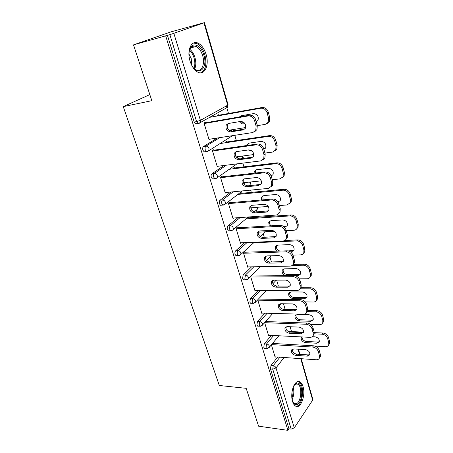 <?xml version="1.0" encoding="UTF-8"?>
<svg xmlns="http://www.w3.org/2000/svg" width="453" height="453" viewBox="0 0 453 453"><rect width="100%" height="100%" fill="white"/><g stroke="black" fill="none" stroke-linecap="round" stroke-linejoin="round"><path stroke-width="0.68" d="M303.029 386.619C302.355 384.359 301.392 382.825 300.141 382.009C295.248 378.249 289.569 392.536 292.593 401.539C293.267 403.719 294.201 405.203 295.401 406.001C300.464 409.744 305.939 395.424 303.029 386.619M206.109 54.445C204.309 48.698 201.596 44.915 197.972 43.092C191.409 39.768 186.591 50.459 190.079 61.195C191.908 66.818 194.558 70.504 198.029 72.27C204.767 75.679 209.439 65.011 206.109 54.445M301.171 358.697L312.842 399.246L312.689 400.129L294.274 427.853L291.171 429.11L288.963 428.798L287.921 430.35L258.595 426.177L246.177 388.323L219.303 385.486L123.256 106.625L151.817 100.679L133.51 44.875L171.211 31.801L204.433 22.65L228.086 104.807L227.706 105.181L203.98 22.843L204.433 22.65M291.534 331.59L290.13 326.738M285.13 309.427L283.493 303.765M278.38 286.075L276.664 280.141M271.438 262.049L270.028 257.179M264.292 237.332L263.318 233.969M258.476 217.202L258.216 216.302M256.942 211.891L256.438 210.147M251.302 192.378L250.645 190.113M243.924 166.84L242.848 163.131M236.324 140.56L234.813 135.311M228.505 113.499L226.324 105.945M149.824 94.598L123.256 106.625M197.044 123.646L195.566 123.907L194.201 122.027L196.602 121.602L169.875 34.677L203.98 22.843M194.201 122.027L167.429 35.351L133.51 44.875M169.875 34.677L167.429 35.351M287.921 430.35L165.707 35.957M205.452 122.797L249.376 115.204C252.429 115.034 254.575 116.636 255.82 120L254.614 120.758L256.115 126.189L255.764 130.379L252.78 132.531L208.958 139.309L210.39 139.088L209.127 139.858L204.009 123.006L205.294 122.276L205.6 123.278M217.683 115.906L217.519 115.362L218.737 114.677L218.895 115.215M265.169 348.374L264.467 348.329L263.793 347.309L264.303 343.81L271.375 335.401M288.963 428.798L270.492 368.997L270.985 365.509L277.7 357.026M265.662 321.539L307.157 323.057C310.016 323.431 311.953 324.971 312.978 327.672L312.055 328.878C311.024 326.166 309.082 324.625 306.222 324.252L264.66 322.683L268.618 335.724L268.991 335.282M251.443 303.3L250.617 303.289L249.835 302.128L250.384 298.601L258.312 290.328M251.732 275.566L250.668 276.624L254.971 290.798L255.441 290.316M236.953 255.651L235.985 255.679L235.079 254.359C234.716 252.853 234.914 251.67 235.668 250.809L244.756 242.638M237.134 227.378L236.002 228.34L240.554 243.329L241.16 242.791M248.04 218.748L247.893 218.25L248.969 217.344L249.11 217.842M221.625 205.192L220.515 205.283L219.45 203.765C219.071 202.185 219.28 200.99 220.084 200.198L230.9 192.021M221.681 176.37L220.475 177.219L225.3 193.103L226.126 192.48M233.295 168.793L233.142 168.278L234.28 167.468L234.433 167.989M229.49 130.56L230.843 130.022M205.43 151.664L204.127 151.851L202.876 150.102C202.468 148.431 202.695 147.236 203.556 146.517L217.383 138.006M225.6 142.735L225.447 142.202L226.625 141.455L226.777 141.982M213.612 149.722L212.366 150.515L217.332 166.874L218.34 166.189M213.629 178.827L212.44 178.963L211.291 177.338C210.894 175.707 211.109 174.518 211.942 173.759L224.014 165.481M236.245 157.1L236.659 156.817M240.775 194.122L240.622 193.618L241.726 192.757L241.879 193.267M229.518 202.242L228.352 203.148L233.035 218.578L233.737 218.001M229.399 230.787L228.363 230.843L227.378 229.433C227.01 227.887 227.208 226.698 227.989 225.871L237.842 217.717M255.113 242.7L254.994 242.191M244.535 251.811L243.437 252.819L247.865 267.395L248.391 266.885M244.297 279.812L243.403 279.818L242.565 278.584L243.131 275.039L251.591 266.828M257.729 299.869L261.891 313.567L262.304 313.102M258.397 326.149L257.632 326.115L256.908 325.033L257.44 321.517L264.909 313.176M271.398 344.863L275.175 357.292L275.509 356.868M244.858 129.014L231.976 131.11C228.057 130.515 226.568 128.216 227.497 124.213L227.972 123.578M255.82 120L257.31 125.419L256.959 129.598L254.937 131.478M204.167 123.527L248.153 115.945L249.376 115.204M243.159 129.903L230.741 131.88C226.817 131.274 225.317 128.969 226.245 124.966L228.306 123.505L240.747 121.415C244.716 121.965 246.256 124.264 245.362 128.324L244.371 129.133M254.614 120.758C253.369 117.384 251.211 115.781 248.153 115.945M239.467 121.631C240.56 123.307 241.936 124.065 243.606 123.901L245.016 123.669M256.307 121.766L258 120.328C258.918 116.359 257.429 114.122 253.538 113.612L241.302 115.736L239.422 116.925M229.003 130.215L245.679 127.531M257.372 125.651L265.231 124.388L268.187 122.265L268.567 118.171L267.145 112.876C265.956 109.592 263.861 108.041 260.86 108.227L262.01 107.525L217.548 115.453M209.66 117.333L260.86 108.227M268.567 118.171L269.694 117.446L268.284 112.163L267.145 112.876M240.939 115.821L240.283 116.778M240.956 121.387C242.01 122.718 243.25 123.318 244.682 123.193M256.177 121.291L257.474 121.03M269.694 117.446L269.309 121.529L267.338 123.363M262.01 107.525C265.005 107.344 267.094 108.89 268.284 112.163M189.037 55.934C188.81 51.88 189.547 48.794 191.245 46.67C194.796 42.157 201.63 46.948 203.867 55.175C208.374 68.981 197.349 77.571 191.268 64.337L190.928 63.607M193.51 67.876L196.149 69.853C201.545 72.565 205.311 64.032 202.621 55.572C201.177 50.985 199.003 47.973 196.109 46.523C194.099 45.696 192.366 46.093 190.923 47.712L189.337 50.906M188.992 54.066L191.217 58.596L191.749 65.266M200.634 72.848C205.634 70.311 207.044 64.281 204.864 54.756C203.074 49.054 200.379 45.306 196.778 43.499L193.391 43.08M293.827 385.701L296.817 383.147C303.419 381.256 303.374 403.283 296.755 404.603C295.056 404.976 293.669 403.929 292.587 401.46L292.519 401.296M292.876 402.1L294.122 403.402L296.069 403.725C301.137 402.825 302.649 386.63 297.938 384.212L296.132 383.872L294.308 384.988M296.749 406.194C303.029 405.022 304.863 384.971 299.037 381.981L298.029 381.562M253.046 157.117L240.028 158.89C236.228 158.273 234.739 156.064 235.554 152.265L235.922 151.727M213.759 150.22L257.383 144.014C260.413 143.929 262.53 145.521 263.742 148.788L265.186 154.043L264.903 157.887L263.091 159.688M263.742 148.788L262.576 149.615L264.031 154.881L263.754 158.731L260.685 160.9L217.168 166.336M212.514 151.013L256.205 144.824L257.383 144.014M251.16 158.131L238.833 159.722C235.028 159.099 233.533 156.885 234.343 153.08L236.472 151.602L248.827 149.898C252.678 150.475 254.207 152.684 253.431 156.54L252.338 157.293M262.576 149.615C261.364 146.336 259.241 144.739 256.205 144.824M260.962 184.377L247.842 185.843C244.15 185.203 242.666 183.074 243.38 179.462L243.657 179.031M221.828 176.846L265.147 171.942C268.153 171.93 270.243 173.516 271.421 176.693L272.825 181.789L272.598 185.328L270.973 187.044M271.421 176.693L270.299 177.587L271.709 182.689L271.483 186.24L268.352 188.408L225.141 192.576M220.622 177.701L264.008 172.82L265.147 171.942M258.923 185.504L246.687 186.732C242.989 186.092 241.5 183.958 242.213 180.339L244.394 178.85L256.658 177.519C260.396 178.12 261.925 180.249 261.245 183.912L260.062 184.609M270.299 177.587C269.116 174.399 267.015 172.814 264.008 172.82M268.623 210.826L255.424 212.004C251.84 211.341 250.356 209.292 250.985 205.849L251.177 205.52M229.66 202.701L272.678 199.026C275.656 199.088 277.717 200.668 278.872 203.754L280.231 208.697L280.05 211.964L278.589 213.595M278.872 203.754L277.785 204.711L279.15 209.66L278.974 212.938C278.34 214.229 277.276 214.949 275.792 215.084L232.882 218.057M228.493 203.612L271.574 199.966L272.678 199.026M266.455 212.066L254.303 212.95C250.713 212.287 249.229 210.232 249.852 206.783L252.083 205.3L264.258 204.314C267.887 204.937 269.41 206.993 268.822 210.475L266.455 212.066L267.559 211.104M277.785 204.711C276.63 201.613 274.558 200.033 271.574 199.966M276.041 236.517L262.785 237.406C259.297 236.721 257.825 234.739 258.374 231.46L258.493 231.234M237.27 227.819L279.982 225.305C282.938 225.441 284.977 227.01 286.098 230.016L287.417 234.807L287.276 237.831L285.956 239.377M286.098 230.016L285.045 231.024L286.375 235.832L286.234 238.861C285.617 240.169 284.541 240.871 283.006 240.979L240.401 242.825M236.138 228.782L278.918 226.302L279.982 225.305M273.765 237.842L261.704 238.408C258.21 237.717 256.732 235.736 257.276 232.446L259.546 230.979L271.636 230.322C275.169 230.968 276.675 232.955 276.166 236.273L273.765 237.842L274.829 236.828M285.045 231.024C283.918 228.012 281.874 226.438 278.918 226.302M283.233 261.472L269.943 262.083C266.54 261.381 265.079 259.461 265.554 256.33L265.617 256.2M244.665 252.236L287.072 250.815C290.005 251.013 292.015 252.576 293.114 255.503L294.393 260.158L294.286 262.961L293.091 264.422L304.314 264.178C307.162 264.399 309.105 265.905 310.129 268.691L309.201 269.745C308.17 266.953 306.222 265.447 303.368 265.22L304.314 264.178M293.114 255.503L292.094 256.568L293.385 261.234L293.278 264.037C292.678 265.356 291.59 266.047 290.016 266.121L247.717 266.902M243.567 253.25L286.041 251.868L287.072 250.815M280.866 262.876L268.889 263.136C265.486 262.429 264.02 260.503 264.495 257.366L266.794 255.917L278.793 255.571C282.236 256.245 283.737 258.165 283.295 261.336L280.866 262.876L281.896 261.811M292.094 256.568C290.996 253.635 288.98 252.066 286.041 251.868M248.182 149.988L252.01 150.962M263.884 149.309L265.645 147.837C266.449 144.065 264.96 141.914 261.188 141.381L249.037 143.137L246.936 144.603L246.585 145.549M236.087 156.891L253.822 154.547M264.926 153.08L272.723 152.049L275.752 149.903L276.064 146.138L274.688 141.002C273.527 137.808 271.455 136.268 268.476 136.37L269.592 135.606L225.486 142.174M219.994 143.561L268.476 136.37M276.064 146.138L277.151 145.345L275.786 140.226L274.688 141.002M248.465 143.278L247.649 145.396M263.725 148.731L265.237 148.431M277.151 145.345L276.84 149.105L275.073 150.866M269.592 135.606C272.564 135.498 274.626 137.038 275.786 140.226M271.211 176.053L273.057 174.552C273.759 170.962 272.276 168.89 268.618 168.335L256.551 169.739L254.393 171.211L254.037 173.199M243.352 182.729L261.324 180.849M272.253 179.705L279.994 178.89L283.085 176.744L283.34 173.273L282.004 168.29C280.871 165.181 278.827 163.646 275.871 163.675L276.947 162.848L233.363 168.12M229.275 169.28L275.871 163.675M283.34 173.273L284.393 172.417L283.063 167.446L282.004 168.29M255.792 169.932L255.266 173.057M270.905 175.385L272.751 175.034M284.393 172.417L284.139 175.889L282.553 177.565M276.947 162.848C279.897 162.814 281.936 164.348 283.063 167.446M278.119 202.055L280.248 200.503C280.86 197.083 279.388 195.084 275.826 194.507L263.85 195.583L261.647 197.055L261.596 199.971M250.702 207.808L268.25 206.432M279.365 205.554L287.049 204.954L290.197 202.819L290.401 199.609L289.105 194.773C287.995 191.749 285.979 190.22 283.051 190.181L284.088 189.292L240.962 193.352M237.876 194.394L283.051 190.181M290.401 199.609L291.421 198.697L290.13 193.873L289.105 194.773M262.927 195.821L263.029 199.847M277.559 201.291L280.033 200.877M291.421 198.697L291.211 201.902L289.79 203.493M284.088 189.292C287.015 189.331 289.025 190.855 290.13 193.873M284.541 227.298L287.225 225.719C287.763 222.463 286.296 220.532 282.831 219.926L270.939 220.685L268.697 222.151L269.241 225.939M258.148 232.174L274.49 231.302M286.279 230.673L293.906 230.271C295.413 230.152 296.472 229.445 297.094 228.159L297.253 225.186L295.996 220.486C294.914 217.548 292.921 216.024 290.016 215.917L291.024 214.977L248.318 217.893M245.985 218.89L290.016 215.917M297.253 225.186L298.244 224.224L296.987 219.535L295.996 220.486M269.875 220.962L269.733 221.217C269.127 222.814 269.558 224.354 271.013 225.832M283.584 226.455L287.083 225.99M298.244 224.224L298.08 227.191L296.794 228.697M291.024 214.977C293.923 215.079 295.911 216.596 296.987 219.535M290.362 251.817L291.607 251.777L294.003 250.237C294.467 247.128 293.012 245.254 289.637 244.626L277.836 245.096L275.56 246.54C274.994 248.17 275.498 249.711 277.077 251.149M292.983 255.09L300.565 254.869C302.111 254.779 303.187 254.088 303.787 252.791L303.918 250.033L302.695 245.469C301.636 242.604 299.671 241.087 296.789 240.917L297.763 239.926L284.767 240.492M253.703 242.763L296.789 240.917M303.918 250.033L304.869 249.02L303.652 244.461L302.695 245.469M276.647 245.396L276.562 245.56C275.973 248.085 277.066 249.92 279.846 251.058M288.227 250.917L293.923 250.407M304.869 249.02L304.744 251.772L303.578 253.199M297.763 239.926C300.639 240.09 302.604 241.602 303.652 244.461M290.197 285.724L288.759 286.081L276.891 286.07C273.578 285.345 272.123 283.482 272.542 280.492L272.559 280.452M251.857 275.979L293.963 275.594C296.868 275.854 298.855 277.406 299.926 280.254L301.171 284.778L301.092 287.378L299.994 288.765M299.926 280.254L298.94 281.37L300.192 285.9L300.113 288.504C299.529 289.824 298.431 290.498 296.823 290.537L254.824 290.311M250.792 277.032L292.966 276.692L293.963 275.594M287.763 287.196L275.877 287.168C272.553 286.438 271.098 284.575 271.511 281.579L273.839 280.152L285.752 280.096C289.11 280.798 290.6 282.661 290.214 285.684L287.763 287.196L288.759 286.081M298.94 281.37C297.864 278.516 295.871 276.959 292.966 276.692M294.592 275.628L298.165 275.594L300.588 274.082C300.99 271.109 299.546 269.292 296.251 268.64L284.541 268.827L282.236 270.254C281.738 272.899 282.978 274.705 285.945 275.667M299.308 278.827L307.038 278.776C308.618 278.725 309.705 278.046 310.294 276.743L310.39 274.184L309.201 269.745M292.185 265.43L303.368 265.22M310.39 274.184L311.313 273.119L310.129 268.691M283.244 269.156L283.21 269.224C282.774 272.168 284.184 273.98 287.44 274.66L299.11 274.541L300.56 274.156M311.313 273.119L311.217 275.679L310.158 277.038M296.958 309.308L295.435 309.676L283.652 309.393C280.447 308.663 279.003 306.874 279.314 304.025M258.85 299.071L300.656 299.665C303.533 299.982 305.498 301.528 306.545 304.297L307.751 308.697L307.695 311.115L306.687 312.434M306.545 304.297L305.594 305.464L306.806 309.863L306.749 312.287C306.183 313.601 305.079 314.263 303.436 314.263L261.743 313.085M257.819 300.169L299.688 300.809L300.656 299.665M294.467 310.832L282.666 310.537C279.422 309.778 277.978 307.972 278.335 305.101L280.684 303.714L292.508 303.929C295.786 304.654 297.264 306.466 296.936 309.359L294.467 310.832L295.435 309.676M305.594 305.464C304.541 302.683 302.57 301.132 299.688 300.809M292.949 298.606L304.546 298.759L306.992 297.281C307.338 294.433 305.9 292.672 302.683 291.998L291.058 291.919L288.737 293.312C288.357 296.137 289.761 297.904 292.949 298.606L293.884 297.525L305.464 297.666L306.998 297.264M305.197 301.902L313.334 302.032C314.948 302.009 316.041 301.347 316.607 300.045L316.687 297.666L315.526 293.351C314.518 290.628 312.598 289.127 309.767 288.844L310.679 287.757L300.781 287.734M299.977 288.81L309.767 288.844M316.687 297.666L317.581 296.556L316.432 292.247L315.526 293.351M289.677 292.253C289.308 295.073 290.713 296.828 293.884 297.525M317.581 296.556L317.502 298.935L316.534 300.226M310.679 287.757C313.51 288.04 315.424 289.535 316.432 292.247M303.516 332.247L301.919 332.615L290.231 332.077C287.151 331.358 285.707 329.642 285.9 326.936M312.978 327.672L314.15 331.941L314.116 334.195L313.182 335.458M312.055 328.878L313.233 333.159L313.199 335.413C312.644 336.726 311.534 337.366 309.869 337.332L268.476 335.254M300.985 333.81L289.274 333.261C286.103 332.485 284.671 330.724 284.977 327.978L287.344 326.624L299.082 327.1C302.287 327.853 303.748 329.608 303.47 332.383L300.985 333.81L301.919 332.615M299.246 320.9L310.758 321.302L313.216 319.863C313.51 317.128 312.089 315.413 308.946 314.716L297.406 314.388L295.067 315.752C294.739 318.459 296.132 320.175 299.246 320.9L300.152 319.778L311.647 320.163L313.25 319.761M310.548 324.32L319.461 324.654C321.103 324.665 322.196 324.025 322.751 322.723L322.808 320.503L321.681 316.307C320.696 313.652 318.799 312.157 315.99 311.823L316.874 310.696L307.87 310.475M307.304 311.602L315.99 311.823M322.808 320.503L323.674 319.354L322.553 315.163L321.681 316.307M295.945 314.733C295.707 317.411 297.106 319.093 300.152 319.778M323.674 319.354L323.618 321.573L322.723 322.802M316.874 310.696C319.676 311.03 321.573 312.519 322.553 315.163M309.886 354.569L308.233 354.925L296.624 354.15C293.674 353.436 292.236 351.794 292.31 349.223M272.576 343.431L313.482 345.809C316.313 346.234 318.233 347.762 319.229 350.395L320.373 354.552L320.35 356.653L319.524 357.825M319.229 350.395L318.334 351.641L319.484 355.803L319.467 357.91C318.929 359.212 317.813 359.829 316.12 359.761L275.033 356.834M271.607 344.608L312.576 347.043L313.482 345.809M307.321 356.166L295.701 355.367C292.598 354.574 291.177 352.859 291.443 350.226L293.821 348.912L305.475 349.637C308.606 350.407 310.056 352.123 309.818 354.778L307.321 356.166L308.233 354.925M318.334 351.641C317.332 349.003 315.413 347.468 312.576 347.043M301.664 336.919L301.228 337.587C300.945 340.192 302.327 341.862 305.373 342.604L316.806 343.238L319.269 341.845C319.524 339.223 318.114 337.547 315.039 336.828L312.242 336.692M314.79 346.052L325.424 346.67C327.089 346.715 328.187 346.092 328.725 344.801L328.765 342.728L327.666 338.64C326.704 336.052 324.829 334.569 322.043 334.184L322.904 333.017L314.286 332.621M314.223 333.821L322.043 334.184M303.55 332.134L288.204 331.437M328.765 342.728L329.608 341.539L328.516 337.462L327.666 338.64M301.992 336.936C302.123 339.376 303.544 340.877 306.256 341.443L317.666 342.066L319.325 341.67M329.608 341.539L329.569 343.606L328.742 344.778L329.569 343.606M322.904 333.017C325.684 333.397 327.553 334.88 328.516 337.462M173.878 33.437L200.407 120.351L227.706 105.181L227.485 107.344L226.67 107.797M195.566 123.907L197.967 123.488L196.602 121.602L200.407 120.351L200.232 122.61L198.986 123.482L197.967 123.488L200.232 122.61L227.485 107.344L228.091 104.841M312.689 400.129L300.741 358.668M299.495 354.342L298.006 349.172M284.105 357.479L275.985 367.921L294.274 427.853M291.171 429.11L272.74 369.184L270.492 368.997M270.985 365.509L273.233 365.69C274.558 365.916 275.469 366.658 275.985 367.921L272.74 369.184L273.233 365.69L279.926 357.185M203.556 146.517L205.939 146.16L219.733 137.644M230.486 131.002L232.508 129.756L230.192 130.124M235.243 130.589L232.508 129.756L234.716 130.674M204.127 151.851L206.511 151.512L208.856 150.589L209.003 148.499C208.369 146.902 207.349 146.121 205.939 146.16C205.084 146.885 204.858 148.08 205.26 149.756L206.511 151.512L207.57 151.478L232.508 135.668M211.942 173.759L214.314 173.476L226.353 165.186M236.981 157.871L238.958 156.511M216.019 178.55L214.813 178.697L217.219 177.74L215.894 178.635M220.084 200.198L222.44 199.988L233.221 191.795M243.867 183.708L245.447 182.508M223.992 204.983L222.87 205.09L225.334 204.099L242.378 190.911M227.989 225.871L230.328 225.724L240.158 217.553M250.888 208.629L252.004 207.706M235.668 250.809L237.995 250.724L247.055 242.536M258.102 232.559L258.55 232.151M243.131 275.039L245.441 275.016L253.873 266.783M250.384 298.601L252.678 298.635L260.583 290.345M257.44 321.517L259.722 321.602L267.162 313.238M264.303 343.81L266.568 343.94L273.612 335.514M243.012 158.505L241.591 156.16M236.987 163.861L217.219 177.74L217.338 175.804C216.721 174.252 215.713 173.476 214.314 173.476C213.482 174.241 213.267 175.436 213.663 177.066L214.813 178.697L212.44 178.963M249.093 185.713L250.073 184.954L250.198 183.233L249.575 182.078M225.334 204.099L225.424 202.304C224.824 200.792 223.833 200.022 222.44 199.988C221.636 200.787 221.426 201.976 221.811 203.567L222.87 205.09L220.515 205.283M250.526 182.763L250.073 184.954L249.292 185.696M254.263 211.885L257.179 209.422L257.077 207.304M228.363 230.843L230.702 230.713L233.21 229.694L233.278 228.029C232.695 226.562 231.71 225.792 230.328 225.724C229.552 226.557 229.348 227.746 229.722 229.297L230.702 230.713L231.755 230.645M248.221 216.998L231.976 230.571M257.593 207.304L257.179 209.422L256.222 210.232M235.985 255.679L238.312 255.611L240.854 254.569L240.905 253.017C240.333 251.585 239.365 250.82 237.995 250.724C237.242 251.591 237.044 252.774 237.406 254.286L238.312 255.611L239.297 255.566M254.292 242.225L239.773 255.413M264.201 231.851L264.088 233.227L263.255 233.991M243.403 279.818L245.713 279.807L248.278 278.742L248.318 277.298C247.763 275.905 246.8 275.147 245.441 275.016L244.875 278.567L245.713 279.807L246.625 279.79M260.464 266.664L247.344 279.541M270.962 255.798L270.084 257.123M250.617 303.289L252.91 303.329L255.498 302.247L255.526 300.905C254.977 299.546 254.031 298.787 252.678 298.635L252.134 302.168L252.91 303.329L253.759 303.334M266.647 290.373L254.688 303M257.632 326.115L259.914 326.211L262.514 325.112L262.53 323.861C261.998 322.53 261.058 321.777 259.722 321.602L259.19 325.124L259.914 326.211L260.696 326.234M272.797 313.402L261.817 325.815M264.467 348.329L266.726 348.476L269.342 347.36L269.348 346.188C268.827 344.897 267.899 344.15 266.568 343.94L266.058 347.451L266.726 348.476L267.457 348.51M278.889 335.775L268.737 348.012M256.115 126.189L257.31 125.419M230.741 131.88L231.976 131.11M244.705 123.222L243.606 123.901M256.964 121.161L256.262 121.608M189.881 49.394C192.129 51.166 193.81 53.85 194.932 57.457C196.166 61.931 196.087 65.759 194.682 68.952M193.975 68.346C195.124 65.3 195.13 61.761 193.997 57.718C193.001 54.496 191.517 52.016 189.535 50.266M293.21 387.162C294.291 391.483 293.94 395.667 292.151 399.716M291.925 398.181C293.017 395.067 293.289 391.879 292.734 388.612M264.031 154.881L265.186 154.043M238.833 159.722L240.028 158.89M271.709 182.689L272.825 181.789M246.687 186.732L247.842 185.843M279.15 209.66L280.231 208.697M254.303 212.95L255.424 212.004M286.375 235.832L287.417 234.807M261.704 238.408L262.785 237.406M293.385 261.234L294.393 260.158M268.889 263.136L269.943 262.083M251.738 150.747L251.279 151.064M264.512 148.624L263.833 149.111M271.834 175.283L271.126 175.849M278.952 201.172L278.051 201.953M285.86 226.324L284.858 227.281M292.581 250.769L291.607 251.777M300.192 285.9L301.171 284.778M275.877 287.168L276.891 286.07M287.44 274.66L286.517 275.662M299.11 274.541L298.165 275.594M306.806 309.863L307.751 308.697M282.666 310.537L283.652 309.393M305.464 297.666L304.546 298.759M306.222 324.252L307.157 323.057M313.233 333.159L314.15 331.941M289.274 333.261L290.231 332.077M311.647 320.163L310.758 321.302M319.484 355.803L320.373 354.552M295.701 355.367L296.624 354.15M306.256 341.443L305.373 342.604M317.666 342.066L316.806 343.238M298.878 381.89L300.141 382.009M298.436 349.201L299.926 354.371M243.244 157.474L242.145 156.092M243.34 158.459L243.261 157.519M250.509 182.706L250.158 182.015M260.339 236.67L264.088 233.227L264.552 231.834M266.624 260.554L271.121 255.792M272.949 283.657L276.256 280.141M279.303 305.99L281.296 303.725M285.798 327.394L286.324 326.749M255.764 130.379L256.959 129.598M226.245 124.966L227.497 124.213M268.187 122.265L269.309 121.529M240.441 116.472L239.79 116.863M190.923 47.712L191.245 46.67M190.781 47.888L196.109 46.523M295.566 384.059L296.205 383.351M295.718 383.997L297.938 384.212M263.754 158.731L264.903 157.887M234.343 153.08L235.554 152.265M271.483 186.24L272.598 185.328M242.213 180.339L243.38 179.462M278.974 212.938L280.05 211.964M249.852 206.783L250.985 205.849M286.234 238.861L287.276 237.831M257.276 232.446L258.374 231.46M293.278 264.037L294.286 262.961M264.495 257.366L265.554 256.33M275.752 149.903L276.84 149.105M248.074 143.833L246.936 144.603M283.085 176.744L284.139 175.889M255.498 170.385L254.393 171.211M290.197 202.819L291.211 201.902M262.717 196.172L261.647 197.055M297.094 228.159L298.08 227.191M269.733 221.217L268.697 222.151M303.787 252.791L304.744 251.772M276.562 245.56L275.56 246.54M300.113 288.504L301.092 287.378M271.511 281.579L272.542 280.492M310.294 276.743L311.217 275.679M283.21 269.224L282.236 270.254M306.749 312.287L307.695 311.115M278.335 305.101L279.269 304.048M316.607 300.045L317.502 298.935M289.66 292.264L288.737 293.312M313.199 335.413L314.116 334.195M284.977 327.978L285.781 327.004M322.751 322.723L323.618 321.573M295.86 314.784L295.067 315.752M319.467 357.91L320.35 356.653M291.443 350.226L292.134 349.337M301.743 336.924L301.228 337.587"/></g></svg>
